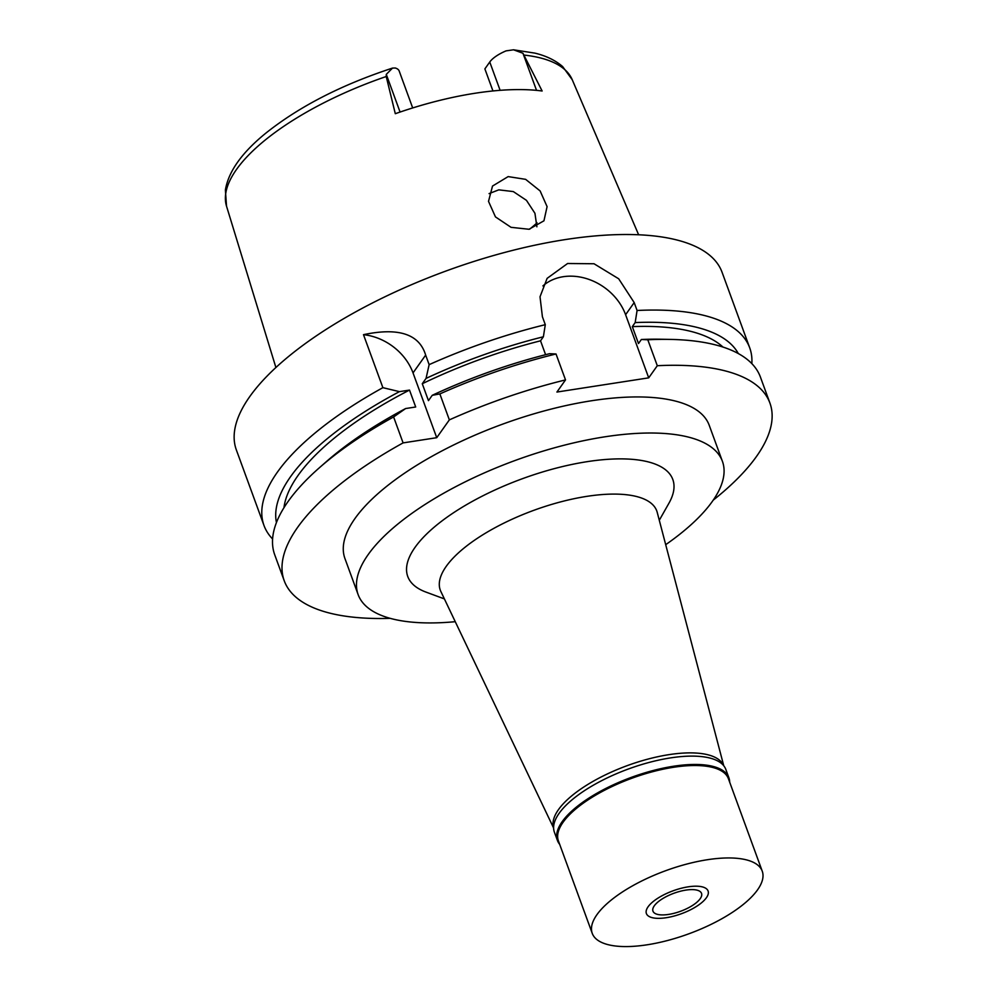 <?xml version="1.0" encoding="UTF-8"?>
<svg xmlns="http://www.w3.org/2000/svg" width="996" height="996" viewBox="0 0 996 996"><rect width="100%" height="100%" fill="white"/><g stroke="black" fill="none" stroke-linecap="round" stroke-linejoin="round"><path stroke-width="1.49" d="M412.693 107.942L399.184 71.015A25.236 9.375 159.9 0 0 395.275 68.002L392.511 68.089L386.286 74.376L386.224 76.518L395.3 113.706A186.19 69.147 159.9 0 1 542.135 90.997L522.95 53.249L513.538 49.8L506.08 50.871A25.236 9.375 159.9 0 0 489.758 62.013L484.878 68.898L492.945 90.96M508.159 176.603L492.522 186.053L488.513 201.354L495.46 216.904L511.048 227.325L529 229.267L543.953 220.801L547.09 206.633L540.131 190.946L525.627 179.342L508.159 176.603M529.66 229.155A137.05 50.896 159.9 0 0 537.056 222.805M489.073 193.61L498.784 189.85L513.314 191.581L526.448 200.333L534.939 213.293L536.894 226.789M553.602 827.713A90.512 33.615 -20.1 0 1 558.482 809.611A90.512 33.615 -20.1 0 1 647.599 759.189A90.512 33.615 -20.1 0 1 723.569 765.526M553.614 828.025L440.867 591.512A115.262 42.803 -20.1 0 1 446.245 566.338A115.262 42.803 159.9 0 1 562.615 501.374A115.262 42.803 159.9 0 1 657.211 512.342L723.756 765.762M659.29 520.261L668.938 503.217A141.121 52.402 159.9 0 0 582.038 462.505A141.121 52.402 159.9 0 0 415.058 547.339A141.121 52.402 159.9 0 0 426.014 592.11L444.39 598.907M455.247 621.691A193.946 72.023 -20.1 0 1 358.137 594.624A193.946 72.023 -20.1 0 1 368.171 554.598A193.946 72.023 -20.1 0 1 560.798 446.096A193.946 72.023 -20.1 0 1 722.411 461.322A193.946 72.023 -20.1 0 1 712.377 501.362A193.946 72.023 -20.1 0 1 665.702 544.675M722.411 461.322L709.202 425.242A193.946 72.023 159.9 0 0 547.601 410.016A193.946 72.023 159.9 0 0 354.974 518.518A193.946 72.023 159.9 0 0 344.94 558.544L358.137 594.624M713.211 500.154A258.587 96.027 -20.1 0 0 756.537 456.405A258.587 96.027 -20.1 0 0 769.908 403.031A258.587 96.027 -20.1 0 0 657.298 365.719L648.707 377.845L556.926 392.05L565.516 379.912A258.587 96.027 -20.1 0 0 449.358 419.876L436.734 437.692L403.094 442.896A258.587 96.027 -20.1 0 0 297.605 527.394A258.587 96.027 -20.1 0 0 284.234 580.768L274.734 554.822A258.587 96.027 159.9 0 1 288.118 501.449A258.587 96.027 159.9 0 1 319.591 467.572A258.587 96.027 159.9 0 1 393.607 416.951L403.094 442.896M390.233 618.354A258.587 96.027 -20.1 0 1 284.234 580.768M276.44 522.576A246.298 91.47 -20.1 0 1 290.571 476.661A246.298 91.47 -20.1 0 1 399.433 391.64L409.505 390.083L415.693 406.99L405.621 408.547L393.607 416.951M399.433 391.64L382.887 387.668L363.49 334.668A51.717 42.28 -144.7 0 1 413.029 372.915L436.734 437.692M769.908 403.031L760.421 377.086A258.587 96.027 159.9 0 0 669.847 339.399A258.587 96.027 159.9 0 0 647.798 339.773L641.362 339.499L638.498 343.533L632.311 326.626L635.174 322.58L637.079 310.491L634.191 302.585L625.6 314.711L648.707 377.845M657.298 365.719L647.798 339.773M542.907 285.914A51.717 42.28 -144.7 0 1 563.213 276.714A51.717 42.28 -144.7 0 1 625.6 314.711M545.596 354.688L540.529 340.819A237.907 88.345 159.9 0 0 422.267 383.734L428.454 400.641L432.239 395.312A246.298 91.47 159.9 0 1 549.568 353.692L556.017 353.978L565.516 379.912M540.529 340.819L543.38 336.785L545.298 324.684L542.409 316.778L540.019 296.796L547.115 278.357L567.596 263.504L594.014 263.753L618.69 278.793L634.191 302.585M556.017 353.978A258.587 96.027 159.9 0 0 439.859 393.93L432.239 395.312M449.358 419.876L439.859 393.93M422.267 383.734L426.051 378.405L429.139 364.648L425.653 355.099C419.328 334.071 398.612 327.248 363.49 334.668M429.139 364.648A258.587 96.027 -20.1 0 1 545.298 324.684M637.079 310.491A258.587 96.027 -20.1 0 1 749.702 347.803A258.587 96.027 -20.1 0 1 751.843 363.627M749.702 347.803L722.063 272.257A258.587 96.027 159.9 0 0 506.578 251.951A258.587 96.027 159.9 0 0 249.747 396.607A258.587 96.027 159.9 0 0 236.376 449.993L264.015 525.539A258.587 96.027 -20.1 0 1 277.398 472.154A258.587 96.027 -20.1 0 1 382.887 387.668M272.605 538.998A258.587 96.027 -20.1 0 1 264.015 525.539M409.505 390.083A237.907 88.345 159.9 0 0 298.016 475.503A237.907 88.345 159.9 0 0 283.972 507.686M405.621 408.547A246.298 91.47 159.9 0 0 326.738 461.297L319.591 467.572M635.174 322.58A246.298 91.47 -20.1 0 1 738.31 353.555M722.947 347.044A237.907 88.345 159.9 0 0 632.311 326.626M669.847 339.399L660.336 339.225A246.298 91.47 159.9 0 0 641.362 339.499M426.051 378.405A246.298 91.47 -20.1 0 1 543.38 336.785M654.297 905.812A25.859 9.599 159.9 0 0 652.965 911.153A25.859 9.599 159.9 0 0 674.504 913.183A25.859 9.599 159.9 0 0 700.188 898.716A25.859 9.599 159.9 0 0 701.533 893.375A25.859 9.599 159.9 0 0 679.982 891.345A25.859 9.599 159.9 0 0 654.297 905.812M706.388 897.757A32.843 12.201 -20.1 0 1 676.035 915.498A32.843 12.201 -20.1 0 1 647.338 915.1A32.843 12.201 -20.1 0 1 648.097 906.771A32.843 12.201 -20.1 0 1 682.97 887.847A32.843 12.201 -20.1 0 1 708.368 892.765A32.843 12.201 -20.1 0 1 706.388 897.757A32.843 12.201 159.9 0 0 708.368 892.765A32.843 12.201 159.9 0 0 682.97 887.847A32.843 12.201 159.9 0 0 648.097 906.771A32.843 12.201 159.9 0 0 647.338 915.1A32.843 12.201 159.9 0 0 676.035 915.498A32.843 12.201 159.9 0 0 706.388 897.757M559.69 844.384A91.283 33.901 -20.1 0 1 557.449 840.512A91.283 33.901 -20.1 0 1 562.167 821.675A91.283 33.901 -20.1 0 1 652.828 770.605A91.283 33.901 -20.1 0 1 728.885 777.776A91.283 33.901 -20.1 0 1 729.682 782.184M762.239 871.164L728.412 778.71A90.512 33.615 159.9 0 0 652.99 771.614A90.512 33.615 159.9 0 0 563.101 822.235A90.512 33.615 159.9 0 0 558.42 840.923L592.247 933.364A90.512 33.615 -20.1 0 1 596.928 914.689A90.512 33.615 -20.1 0 1 686.817 864.055A90.512 33.615 -20.1 0 1 762.239 871.164A90.512 33.615 -20.1 0 1 757.558 889.839A90.512 33.615 -20.1 0 1 667.669 940.473A90.512 33.615 -20.1 0 1 592.247 933.364M728.885 777.776L725.835 769.435A91.283 33.901 159.9 0 0 649.778 762.264A91.283 33.901 159.9 0 0 559.117 813.334A91.283 33.901 159.9 0 0 554.386 832.17L557.449 840.512M400.068 112.05L386.286 74.376M500.117 90.325L489.758 62.013M522.95 53.249L536.533 90.362M513.538 49.8L534.84 53.112C546.157 55.838 555.419 60.32 562.64 66.583L572.214 79.68A184.086 68.363 159.9 0 0 524.494 55.129M386.224 76.518A184.086 68.363 159.9 0 0 236.488 169.482A184.086 68.363 159.9 0 0 226.528 206.184L275.904 367.524M425.653 355.099L413.029 372.915M572.214 79.68L638.635 234.782M226.528 206.184L225.382 189.999C228.495 171.324 242.19 152.201 266.467 132.642C299.896 106.186 341.902 84.672 392.511 68.089"/></g></svg>
